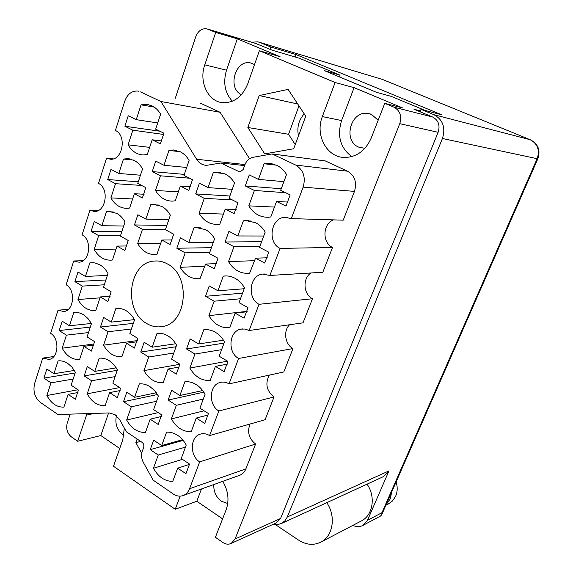 <?xml version="1.0" encoding="UTF-8"?>
<svg xmlns="http://www.w3.org/2000/svg" width="573" height="573" viewBox="0 0 573 573"><rect width="100%" height="100%" fill="white"/><g stroke="black" fill="none" stroke-linecap="round" stroke-linejoin="round"><path stroke-width="0.86" d="M154.201 107.101L141.051 104.823L136.245 119.664L128.245 115.753L124.871 126.239L159.881 131.217M124.871 126.239L132.836 130.193L128.094 144.826C131.79 151.165 136.804 154.545 143.135 154.954L147.297 154.531L152.167 139.776L160.383 143.852L163.928 133.194L155.67 129.161L160.612 114.192C158.377 110.324 155.498 107.538 151.974 105.826L146.681 104.343L141.051 104.823M152.232 171.592L160.426 175.804L155.512 190.451C159.659 197.492 165.289 201.051 172.401 201.13L175.281 200.801L180.33 186.039L188.796 190.386L192.471 179.721L183.969 175.41L189.097 160.433C186.798 156.465 183.833 153.564 180.209 151.738L168.949 150.42L163.964 165.268L155.727 161.092L152.232 171.592L184.32 174.385M180.209 151.738L173.426 149.983L168.949 150.42M158.456 205.034L150.72 204.697L145.886 219.108L137.857 214.746L134.462 224.938L166.843 225.447M134.462 224.938L142.455 229.336L137.678 243.546C142.147 251.203 148.163 254.856 155.727 254.498L156.959 254.333L161.858 240.008L170.109 244.542L173.676 234.199L165.389 229.701L170.36 215.169C168.118 211.201 165.225 208.264 161.693 206.359L153.442 204.382L150.72 204.697M117.379 308.389L115.861 308.525L111.298 322.112L103.656 317.421L100.454 327.033L133.33 323.351M100.454 327.033L108.061 331.753L103.563 345.161C108.147 353.297 114.263 357.151 121.906 356.721L126.533 343.22L134.376 348.09L137.735 338.342L129.856 333.507L134.54 319.82C132.399 315.859 129.648 312.851 126.282 310.795C122.901 308.797 119.428 308.045 115.861 308.525M84.167 375.902L91.601 380.773L87.225 393.801C91.709 401.931 97.682 405.906 105.138 405.713L109.629 392.598L117.286 397.619L120.552 388.157L112.86 383.165L117.408 369.864L113.826 364.621L109.35 360.754C106.048 358.691 102.66 357.846 99.179 358.211L94.746 371.404L87.282 366.562L84.167 375.902L117.257 370.301M133.409 160.053L123.474 159.065L118.812 173.469L111.004 169.372L107.731 179.557L138.301 181.763M107.731 179.557L115.502 183.689L110.897 197.893C114.887 204.819 120.28 208.307 127.07 208.343L129.627 208.042L134.354 193.717L142.362 197.979L145.807 187.643L137.756 183.417L142.548 168.892C140.364 165.024 137.556 162.195 134.125 160.404L127.414 158.657L123.474 159.065M113.253 211.938L106.413 211.724L101.887 225.712L94.266 221.443L91.086 231.334L121.863 231.549M91.086 231.334L98.663 235.639L94.194 249.434C98.456 256.912 104.179 260.486 111.355 260.142L112.473 259.992L117.064 246.082L124.878 250.516L128.216 240.481L120.366 236.076L125.021 221.98C122.887 218.12 120.144 215.247 116.799 213.378L108.834 211.43L106.413 211.724M93.822 262.749L89.839 262.871L85.441 276.458L78.007 272.025L74.913 281.644L105.869 279.975M74.913 281.644L82.311 286.106L77.971 299.514C82.44 307.45 88.385 311.089 95.813 310.444L100.275 296.936L107.896 301.534L111.141 291.786L103.484 287.223L108.003 273.529C105.919 269.668 103.24 266.767 99.967 264.826L94.86 262.9L89.839 262.871M75.163 312.443L73.738 312.572L69.462 325.779L62.199 321.195L59.191 330.542L90.312 327.097M59.191 330.542L66.425 335.155L62.199 348.191C66.568 356.12 72.377 359.88 79.626 359.479L83.959 346.35L91.401 351.099L94.552 341.63L87.075 336.903L91.472 323.602L87.977 318.509L83.622 314.806C80.413 312.851 77.119 312.113 73.738 312.572M150.248 449.662L158.248 455.048L153.449 468.256C158.255 476.865 164.687 481.256 172.752 481.435L177.687 468.134L185.946 473.692L189.534 464.094L181.233 458.558L186.232 445.071C183.99 440.895 181.097 437.629 177.558 435.279C173.999 432.987 170.339 431.949 166.571 432.157L161.701 445.543L153.657 440.186L150.248 449.662L183.145 440.386M168.118 400.061L176.326 405.304L171.384 418.913C176.298 427.53 182.894 431.798 191.181 431.734L196.26 418.025L204.733 423.433L208.429 413.541L199.913 408.162L205.07 394.26C202.77 390.077 199.805 386.839 196.174 384.555C192.521 382.334 188.768 381.389 184.9 381.718L179.886 395.513L171.635 390.306L168.118 400.061L203.816 392.161M186.533 348.964L194.949 354.042L189.856 368.067C194.892 376.69 201.66 380.844 210.169 380.515L215.405 366.383L224.1 371.626L227.911 361.42L219.173 356.213L224.487 341.88C222.131 337.683 219.094 334.474 215.362 332.268C211.616 330.12 207.763 329.274 203.787 329.733L198.616 343.958L190.157 338.908L186.533 348.964L224.029 343.12M226.664 275.935L223.262 276.129L217.933 290.798L209.252 285.927L205.514 296.298L242.551 293.161M205.514 296.298L214.152 301.205L208.901 315.659C214.058 324.289 221.006 328.308 229.744 327.699L235.145 313.123L244.077 318.187L248.009 307.665L239.034 302.63L244.521 287.847C242.107 283.642 238.984 280.469 235.159 278.335C231.428 276.329 227.581 275.577 223.613 276.079L223.262 276.129M251.053 221.02L243.36 220.834L237.859 235.969L228.942 231.284L225.089 241.985L261.617 241.72M225.089 241.985L233.956 246.705L228.541 261.617C233.734 270.127 240.76 274.009 249.613 273.257L255.515 258.172L264.69 263.05L268.751 252.184L259.533 247.343L265.192 232.079C262.713 227.875 259.512 224.745 255.579 222.689L245.681 220.555L243.36 220.834M123.51 401.702L131.289 406.801L126.654 420.03C131.339 428.411 137.592 432.572 145.42 432.508L150.176 419.185L158.198 424.443L161.658 414.831L153.6 409.602L158.42 396.093L154.674 390.679L149.983 386.653C146.53 384.49 142.971 383.559 139.318 383.874L134.619 397.282L126.805 392.211L123.51 401.702L157.525 394.525M140.75 352.051L148.729 357L143.959 370.616C148.744 379.011 155.154 383.05 163.19 382.743L168.09 369.019L176.319 374.126L179.886 364.22L171.614 359.142L176.584 345.233C174.35 341.15 171.463 338.034 167.939 335.878C164.394 333.78 160.748 332.949 156.995 333.393L152.16 347.202L144.145 342.282L140.75 352.051L176.047 346.737M43.906 378.094L50.968 382.843L46.864 395.52C51.14 403.442 56.82 407.317 63.89 407.138L68.101 394.374L75.371 399.266L78.437 390.063L71.131 385.192L75.4 372.264L71.99 367.15L67.736 363.382C64.599 361.37 61.383 360.532 58.088 360.883L53.926 373.725L46.828 368.998L43.906 378.094L75.17 372.966M200.686 227.853L193.982 227.768L188.846 242.436L180.416 237.859L176.813 248.231L211.416 247.694M176.813 248.231L185.201 252.843L180.137 267.305C185.058 275.563 191.683 279.352 200.013 278.671L205.578 264.046L214.238 268.809L218.026 258.28L209.324 253.553L214.603 238.762C212.254 234.672 209.224 231.621 205.514 229.615L196.03 227.51L193.982 227.768M224.086 173.49L213.335 172.487L208.042 187.615L199.39 183.224L195.68 193.918L229.873 196.002M195.68 193.918L204.282 198.344L199.06 213.256C203.623 220.834 209.818 224.552 217.654 224.401L219.831 224.129L225.196 209.095L234.092 213.665L238.003 202.799L229.064 198.272L234.515 183.009C232.108 178.919 228.992 175.911 225.182 173.991L217.346 172.079L213.335 172.487M276.523 165.182L264.096 163.756L268.723 163.326L276.659 165.246C280.706 167.209 283.993 170.296 286.536 174.507L280.691 190.265L290.16 194.899L285.97 206.115L276.544 201.445L270.785 216.974L268.322 217.267C260.07 217.396 253.567 213.593 248.804 205.857L254.398 190.465L245.28 185.946L281.257 188.732M53.833 356.528L42.739 358.082L34.659 383.387C32.833 391.273 34.731 397.605 40.339 402.382L57.923 414.501L109.278 412.947L115.166 414.752L119.886 420.03L126.411 431.82L142.075 442.349C143.665 443.66 144.188 445.357 143.651 447.441L142.276 451.273C141.073 455.005 141.438 458.737 143.365 462.461L153.149 480.138L173.239 493.983C176.663 496.254 180.08 496.734 183.489 495.416C186.261 494.205 188.288 491.978 189.556 488.733L199.669 461.874L255.594 444.039C248.926 438.703 247.063 432.042 250.007 424.041M146.745 323.53C151.73 326.481 156.916 327.477 162.302 326.524C187.12 323.616 191.239 275.584 167.38 263.917C163.133 261.567 158.75 260.615 154.23 261.052C128.345 262.37 122.83 310.767 146.745 323.53M254.527 64.534L250.48 62.923C235.252 59.306 227.109 88.414 241.441 94.631M378.166 120.237L371.505 114.421L367.973 113.447C350.655 110.281 342.504 140.865 358.805 147.154L364.894 148.328M213.786 484.557C213.536 491.641 216.093 497.214 221.465 501.282L227.739 503.502M116.405 415.69C114.815 423.59 116.942 429.915 122.78 434.663L123.94 435.351M87.046 413.62L77.656 441.267L71.381 436.891C67.242 433.346 65.852 428.74 67.213 423.075L70.193 414.129M222.739 481.349C228.29 490.775 229.422 500.25 226.134 509.791L215.398 537.288L222.804 542.452C225.683 544.357 228.491 544.672 231.227 543.39L235.066 538.992L399.761 123.682C402.002 116.104 400.061 110.603 393.945 107.18L384.762 103.326L402.511 107.896L354.093 87.655L335.112 82.505L259.376 50.732L280.061 56.706L237.308 38.828L215.72 32.417L206.817 28.815C201.803 28.235 198.122 30.856 195.787 36.679L175.309 98.219M384.762 103.326L371.204 138.072C365.416 150.907 356.392 157.374 344.151 157.468C326.617 157.152 314.921 134.884 322.348 116.577L335.112 82.505M259.376 50.732L247.78 83.765C242.336 96.858 233.877 103.147 222.403 102.646C207.87 101.392 198.709 81.516 204.769 64.842L215.72 32.417M222.589 518.873L196.811 501.232L175.231 509.29L113.497 466.25L122.801 439.727L124.334 428.06M175.231 509.29L180.158 496.146M293.705 148.744L305.746 116.19L288.112 89.402L259.204 95.541L247.858 127.493L264.726 153.901L293.705 148.744M137.155 439.047L135.873 442.664L141.753 453.286M347.525 171.198C354.794 175.589 357.108 182.321 354.479 191.396L343.22 220.168L291.292 218.607L303.146 187.135C305.91 177.207 303.418 169.852 295.682 165.067L347.525 171.198L325.321 160.927L272.075 153.936L253.137 157.288C249.262 158.148 246.49 160.705 244.821 164.974L243.203 169.486L239.944 172.058L220.856 163.011L206.495 165.339C202.405 165.139 199.11 163.104 196.618 159.251L244.972 164.558M310.931 272.97C302.372 278.349 303.332 294.314 312.464 298.741L303.031 322.835L249.14 330.514L259.017 304.306C246.848 298.347 249.513 275.205 262.577 274.095L269.883 275.455L322.828 272.254L332.541 247.443C322.012 242.751 322.628 223.799 333.472 219.874M292.961 348.563L238.619 358.469L229.05 383.867L283.8 371.97L292.961 348.563C284.982 344.387 283.062 330.886 289.566 324.755M269.303 375.122C264.97 383.638 266.538 390.922 274.016 396.974L218.843 410.97L209.568 435.595C206.409 433.639 203.243 433.174 200.07 434.198C189.978 437.077 189.727 455.922 199.669 461.874M209.568 435.595L265.106 419.73L274.016 396.974M189.556 488.733L245.86 468.915L255.594 444.039M245.86 468.915C244.635 471.923 242.694 474 240.044 475.153L239.156 475.468M138.931 91.3L137.534 91.035C131.604 90.863 127.342 94.266 124.735 101.249L115.402 130.479C127.041 135.479 122.708 160.383 110.482 159.23L106.549 158.198L113.261 158.857M249.549 158.742L220.118 112.294L200.7 103.319M420.389 110.904L413.935 109.228L432.694 117.035C438.46 120.223 440.272 125.315 438.137 132.299L280.577 518.472L276.336 522.87M207.877 29.13L255.15 43.233L272.311 50.259L299.185 58.195L340.076 75.149L324.332 70.637L376.597 92.36L391.302 96.393L425.13 110.417M119.728 448.487L100.819 435.544L77.656 441.267M340.076 75.149L339.417 76.911M245.28 185.946L249.262 174.908L258.423 179.385L264.096 163.756M238.619 358.469C227.302 352.51 228.942 331.029 240.925 329.131L245.086 329.045L249.14 330.514M312.464 298.741L259.017 304.306M269.883 275.455L280.075 248.396C266.925 242.429 270.914 217.36 285.118 217.31L291.292 218.607M332.541 247.443L280.075 248.396M295.682 165.067L272.075 153.936M244.599 165.583L220.856 163.011M220.118 112.294L160.934 101.514L196.618 159.251M160.934 101.514L140.543 91.895M98.069 210.599L89.904 210.327L94.552 211.48C106.091 211.845 109.443 188.481 98.499 183.41L106.549 158.198M83.114 260.708L73.738 260.98L79.017 262.219C89.868 261.94 92.389 239.951 82.089 234.823L89.904 210.327M68.366 309.32L58.016 310.215L63.847 311.519C74.039 310.709 75.858 289.967 66.139 284.788L73.738 260.98M42.739 358.082L49.027 359.45C58.589 358.204 59.836 338.586 50.632 333.357L58.016 310.215M229.05 383.867C226.113 382.141 223.133 381.675 220.111 382.478C209.116 384.949 208.264 405.011 218.843 410.97M140.643 441.389L135.873 442.664M298.977 105.898L288.556 134.283L295.245 144.575M288.556 134.283L247.858 127.493M297.716 103.985L259.204 95.541M298.476 135.851C296.771 127.485 298.683 120.158 304.213 113.862M196.811 501.232L201.474 488.97M354.093 87.655L341.58 120.552C336.917 135.894 340.312 147.913 351.779 156.608M232.344 101.213C224.838 92.847 222.89 82.505 226.521 70.193L204.769 64.842M237.308 38.828L226.521 70.193M100.819 435.544L108.584 412.968M254.398 190.465L285.669 192.707M274.46 207.075L248.804 205.857M276.544 201.445L288.076 202.097M258.423 179.385L283.879 181.655M204.282 198.344L232.258 199.891M223.42 214.08L199.06 213.256M225.196 209.095L236.155 209.546M208.042 187.615L232.258 189.334M185.201 252.843L209.768 252.299M204.783 266.273L180.137 267.305M205.578 264.046L216.701 263.616M188.846 242.436L213.357 242.25M50.968 382.843L73.158 379.054M78 389.769L46.864 395.52M68.101 394.374L77.992 392.512M53.926 373.725L74.383 370.437M148.729 357L173.805 353.018M179.872 364.313L143.959 370.616M168.09 369.019L179.32 367.007M152.16 347.202L175.725 343.75M131.289 406.801L156.579 401.25M158.227 412.603L126.654 420.03M150.176 419.185L161.364 416.485M134.619 397.282L156.35 392.763M233.956 246.705L259.906 246.326M254.591 260.672L228.541 261.617M255.515 258.172L267.283 257.786M237.859 235.969L263.73 236.012M214.152 301.205L240.474 298.755M247.178 311.34L208.901 315.659M235.145 313.123L247.049 311.769M217.933 290.798L244.184 288.742M194.949 354.042L221.608 349.652M227.488 361.169L189.856 368.067M215.405 366.383L227.345 364.142M198.616 343.958L223.477 340.19M176.326 405.304L203.286 399.073M204.088 410.798L171.384 418.913M196.26 418.025L208.164 414.988M179.886 395.513L202.663 390.535M158.248 455.048L185.487 447.09M182.407 459.345L153.449 468.256M177.687 468.134L189.484 464.381M161.701 445.543L182.565 439.692M66.425 335.155L88.507 332.569M94.137 343.979L62.199 348.191M83.959 346.35L93.886 345.025M69.462 325.779L91.386 323.451M82.311 286.106L104.279 284.795M99.967 297.853L77.971 299.514M100.275 296.936L110.188 296.198M85.441 276.458L107.38 275.405M98.663 235.639L120.502 235.675M116.068 249.105L94.194 249.434M117.064 246.082L126.919 245.967M101.887 225.712L123.689 226.02M115.502 183.689L141.646 185.459M132.621 198.967L110.897 197.893M134.354 193.717L144.109 194.268M118.812 173.469L140.464 175.216M91.601 380.773L115.094 376.619M119.664 387.577L87.225 393.801M109.629 392.598L120.108 390.55M94.746 371.404L116.24 367.845M108.061 331.753L131.403 328.981M137.327 340.598L103.563 345.161M126.533 343.22L137.033 341.787M111.298 322.112L134.44 319.634M142.455 229.336L165.432 229.565M160.712 243.353L137.678 243.546M161.858 240.008L172.244 239.965M145.886 219.108L168.827 219.652M160.426 175.804L189.462 178.196M178.339 191.869L155.512 190.451M180.33 186.039L190.573 186.755M163.964 165.268L186.691 167.474M132.836 130.193L163.72 134.469M149.653 147.383L128.094 144.826M152.167 139.776L161.765 141.015M136.245 119.664L157.725 122.944M396.108 481.943C397.691 487 397.533 491.77 395.642 496.254L392.441 501.031L388.229 504.047M391.746 491.885L390.199 499.033L386.166 504.62M352.904 525.369C356.499 527.06 359.908 527.038 363.11 525.305L367.472 520.32L388.967 470.891L383.108 476.779M380.4 516.101L381.697 514.805L381.969 512.67L537.152 158.692L442.435 138.494L287.288 517.004L388.967 470.891M273.271 524.266L277.547 524.632L281.551 523.464L284.917 520.836L287.288 517.004M442.435 138.494C445.765 127.6 442.936 119.664 433.94 114.693L530.175 139.712L382.513 79.475L259.798 42.438L270.735 46.972L269.926 49.264M420.045 111.764L421.019 109.336L433.94 114.693M259.798 42.438L257.922 41.843L251.64 42.187M421.019 109.336L441.733 114.808L295.954 54.535L270.735 46.972M295.074 56.985L295.954 54.535M275.434 524.639L298.655 540.153C306.462 545.073 314.04 545.639 321.396 541.836C333.242 535.619 336.022 515.85 326.775 502.671M360.668 521.315L361.814 520.714C373.102 514.783 375.795 496.354 367.035 484.171M94.344 413.398L86.487 415.11M393.945 107.18L432.694 117.035M256.382 43.627L208.106 29.223M438.137 132.299L399.761 123.682M235.066 538.992L280.577 518.472M354.479 191.396L303.146 187.135M238.712 171.757L240.724 171.957M341.58 120.552L322.348 116.577M537.868 158.721L537.152 158.692C539.981 150.076 537.66 143.744 530.175 139.712L530.483 139.833C538.176 143.995 540.64 150.291 537.868 158.721L381.697 514.805M367.472 520.32L381.969 512.67M259.505 42.316L382.513 79.475L530.218 139.726M149.016 104.752L146.681 104.343M175.961 150.284L173.426 149.983M155.77 204.482L153.442 204.382M129.605 158.879L127.414 158.657M110.847 211.494L108.834 211.43M92.74 262.67L90.914 262.728M226.314 275.928L223.613 276.079M248.761 220.626L245.681 220.555M198.645 227.545L196.03 227.51M220.233 172.351L217.346 172.079M272.139 163.72L268.723 163.326M242.501 328.916L240.925 329.131M264.411 273.987L262.577 274.095M287.216 217.375L285.118 217.31M201.187 433.89L200.07 434.198M221.436 382.198L220.111 382.478M370.409 114.006L367.973 113.447M252.127 63.359L250.48 62.923M157.167 260.959L154.23 261.052M183.489 495.416L240.044 475.153M231.227 543.39L276.881 522.626M389.117 503.588L385.887 505.257M363.11 525.305L380.708 515.936M383.853 476.435L281.551 523.464M361.814 520.714L321.396 541.836"/></g></svg>

